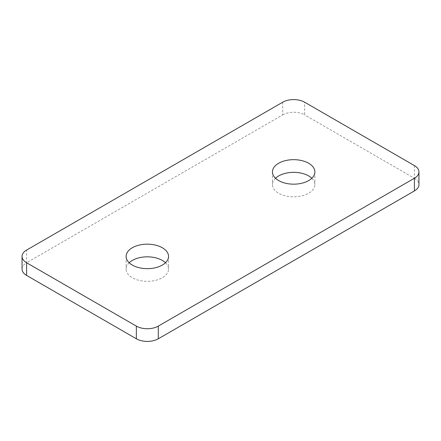 <?xml version="1.0" encoding="UTF-8"?>
<svg xmlns="http://www.w3.org/2000/svg" width="441" height="441" viewBox="0 0 441 441"><rect width="100%" height="100%" fill="white"/><g stroke="black" fill="none" stroke-linecap="round" stroke-linejoin="round"><path stroke-width="0.33" stroke-dasharray="2.21 1.65" d="M129.174 262.742A21.212 12.249 0 0 0 126.115 269.082A21.212 12.249 0 0 0 132.328 277.742A21.212 12.249 0 0 0 155.447 280.399A21.212 12.249 0 0 0 168.545 269.082A21.212 12.249 0 0 0 165.48 262.742M275.52 178.258A21.212 12.249 0 0 0 272.455 184.592A21.212 12.249 0 0 0 278.673 193.252A21.212 12.249 0 0 0 301.787 195.909A21.212 12.249 0 0 0 314.885 184.592A21.212 12.249 0 0 0 311.826 178.258M22.05 269.082A15.523 8.963 180 0 1 26.598 262.748L26.598 250.069M282.698 102.213L282.698 114.886L26.598 262.748M282.698 114.886A15.523 8.963 180 0 1 304.648 114.886L304.648 102.213M414.402 165.579L414.402 178.258L304.648 114.886M414.402 178.258A15.523 8.963 180 0 1 418.95 184.592M126.115 256.408L126.115 269.082M272.455 171.918L272.455 184.592M314.885 171.918L314.885 184.592M168.545 256.408L168.545 269.082"/><path stroke-width="0.66" d="M165.48 262.742A21.212 12.249 0 0 0 162.327 260.422A21.212 12.249 0 0 0 129.174 262.742M162.327 247.748A21.212 12.249 0 0 0 139.213 245.091A21.212 12.249 0 0 0 126.115 256.408A21.212 12.249 0 0 0 132.328 265.069A21.212 12.249 0 0 0 155.447 267.726A21.212 12.249 0 0 0 168.545 256.408A21.212 12.249 0 0 0 162.327 247.748M311.826 178.258A21.212 12.249 0 0 0 308.672 175.931A21.212 12.249 0 0 0 275.52 178.258M308.672 163.258A21.212 12.249 0 0 0 285.553 160.601A21.212 12.249 0 0 0 272.455 171.918A21.212 12.249 0 0 0 278.673 180.578A21.212 12.249 0 0 0 301.787 183.236A21.212 12.249 0 0 0 314.885 171.918A21.212 12.249 0 0 0 308.672 163.258M282.698 102.213L26.598 250.069A15.523 8.963 0 0 0 22.05 256.408A15.523 8.963 0 0 0 26.598 262.742L136.352 326.114A15.523 8.963 0 0 0 158.302 326.114L414.402 178.252A15.523 8.963 0 0 0 418.95 171.918A15.523 8.963 0 0 0 414.402 165.579L304.648 102.213A15.523 8.963 0 0 0 282.698 102.213M26.598 262.742L26.598 275.421L136.352 338.787L136.352 326.114M26.598 275.421A15.523 8.963 180 0 1 22.05 269.082L22.05 256.408M418.95 171.918L418.95 184.592A15.523 8.963 180 0 1 414.402 190.931L414.402 178.252M158.302 326.114L158.302 338.787L414.402 190.931M158.302 338.787A15.523 8.963 180 0 1 136.352 338.787"/></g></svg>
